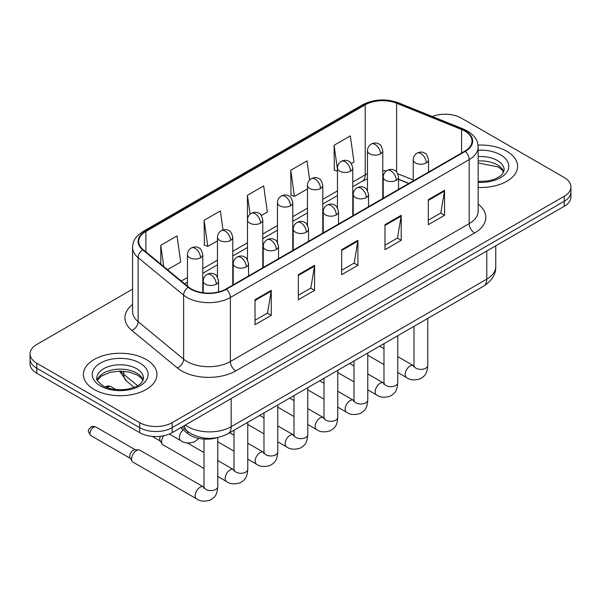 <?xml version="1.0" encoding="UTF-8"?>
<svg xmlns="http://www.w3.org/2000/svg" width="601" height="601" viewBox="0 0 601 601"><rect width="100%" height="100%" fill="white"/><g stroke="black" fill="none" stroke-linecap="round" stroke-linejoin="round"><path stroke-width="0.9" d="M408.74 183.5L398.538 179.376M217.487 437.581A22.973 13.267 180 0 1 187.737 433.524L180.691 427.717M506.823 151.264A36.759 21.223 0 0 0 478.028 145.104A36.759 21.223 0 0 1 506.823 151.264A36.759 21.223 0 0 1 517.589 166.267A36.759 21.223 0 0 0 506.823 151.264M146.163 359.481A36.759 21.223 0 0 0 106.107 354.883A36.759 21.223 0 0 0 83.411 374.491A36.759 21.223 0 0 0 94.177 389.501A36.759 21.223 0 0 0 134.241 394.098A36.759 21.223 0 0 0 156.936 374.491A36.759 21.223 0 0 0 146.163 359.481A36.759 21.223 0 0 0 106.107 354.883A36.759 21.223 0 0 0 83.411 374.491A36.759 21.223 0 0 0 94.177 389.501A36.759 21.223 0 0 0 134.241 394.098A36.759 21.223 0 0 0 156.936 374.491A36.759 21.223 0 0 0 146.163 359.481M464.851 131.093A24.506 14.146 180 0 1 472.033 141.1A24.506 14.146 180 0 1 464.851 151.106L226.044 288.983A24.506 14.146 180 0 1 188.639 287.09L143.143 249.58A24.506 14.146 180 0 1 138.711 241.467A24.506 14.146 180 0 1 145.885 231.46L365.22 104.829A24.506 14.146 180 0 1 396.607 103.244L461.583 129.508A24.506 14.146 180 0 1 464.851 131.093M465.287 130.845A25.122 14.499 0 0 0 461.929 129.223L396.953 102.951A25.122 14.499 0 0 0 364.784 104.582L145.457 231.212A25.122 14.499 0 0 0 142.64 249.783L188.136 287.293A25.122 14.499 0 0 0 226.472 289.231L465.287 151.354A25.122 14.499 0 0 0 465.287 130.845M132.581 289.164L36.781 344.478A22.973 13.267 0 0 0 30.05 353.854L30.05 363.86A22.973 13.267 0 0 0 36.781 373.236L139.665 432.645L139.665 427.642A22.973 13.267 0 0 0 172.156 427.642L564.219 201.282A22.973 13.267 0 0 0 570.95 191.907A22.973 13.267 0 0 1 564.219 201.282L172.156 427.642A22.973 13.267 0 0 1 139.665 427.642L36.781 368.24L139.665 427.642L139.665 422.638A22.973 13.267 0 0 0 172.156 422.638L564.219 196.279A22.973 13.267 0 0 0 570.95 186.903A22.973 13.267 0 0 0 564.219 177.52L461.335 118.119A22.973 13.267 0 0 0 432.284 116.489M30.05 358.857A22.973 13.267 0 0 0 36.781 368.24A22.973 13.267 0 0 1 30.05 358.857M255.012 299.704L255.012 324.72L271.261 315.337L271.261 290.328L255.012 299.704M255.012 320.28L267.528 313.053L271.194 291.154A6.13 3.538 -120 0 0 271.261 290.328M267.415 313.121L271.261 315.337M298.336 274.695L298.336 299.704L314.578 290.328L314.578 265.311L298.336 274.695M298.336 295.271L310.845 288.044L314.511 266.145A6.13 3.538 -120 0 0 314.578 265.311M310.74 288.104L314.578 290.328M428.303 199.66L428.303 224.669L444.545 215.293L444.545 190.277L428.303 199.66M428.303 220.236L440.811 213.009L444.477 191.11A6.13 3.538 -120 0 0 444.545 190.277M440.698 213.07L444.545 215.293M384.978 224.669L384.978 249.685L401.22 240.302L401.22 215.293L384.978 224.669M384.978 245.246L397.486 238.019L401.16 216.12A6.13 3.538 -120 0 0 401.22 215.293M397.381 238.086L401.22 240.302M341.653 249.685L341.653 274.695L357.903 265.311L357.903 240.302L341.653 249.685M341.653 270.255L354.169 263.035L357.835 241.136A6.13 3.538 -120 0 0 357.903 240.302M354.057 263.095L357.903 265.311M478.156 187.437A36.759 21.223 0 0 0 517.589 166.267A36.759 21.223 0 0 1 478.156 187.437M30.05 353.854A22.973 13.267 0 0 0 36.781 363.237L139.665 422.638M167.514 269.676L180.698 262.059L177.032 235.923L160.79 245.306L160.79 264.124M309.673 179.954L306.998 160.888L290.756 170.271L291.012 195.13M351.337 163.547L353.989 162.015L350.323 135.879L334.073 145.262L334.336 170.121M223.024 229.935L220.357 210.913L204.107 220.297L204.37 245.155M261.337 215.504L267.347 212.033L263.674 185.904L247.432 195.28L247.462 220.274M247.432 195.28L250.084 214.211M290.756 170.271L294.422 196.407L307.464 188.872M294.422 196.407L290.756 195.032M337.462 171.285L334.073 170.023M334.073 145.262L337.462 169.407M204.107 220.297L207.773 246.425L217.464 240.836M207.773 246.425L204.107 245.058M160.79 245.306L163.773 266.589M139.665 432.645A22.973 13.267 0 0 0 172.156 432.645L564.219 206.286A22.973 13.267 0 0 0 570.95 196.91L570.95 186.903M203.987 468.479L163.029 444.838A6.889 3.982 -60 0 1 162.165 443.981A6.889 3.982 -60 0 1 161.601 441.682A6.889 3.982 -60 0 1 163.788 435.725M162.165 443.981L160.114 440.683A4.981 2.877 -60 0 1 159.708 439.023A4.981 2.877 -60 0 1 160.362 436.273M131.596 458.999A6.889 3.982 -60 0 1 136.472 450.562A6.889 3.982 -60 0 1 138.748 449.894A6.889 3.982 -60 0 1 139.92 450.217L203.491 486.923A6.889 3.982 -60 0 0 200.351 487.095A6.889 3.982 -60 0 0 200.05 487.261A6.889 3.982 -60 0 0 195.543 493.338A6.889 3.982 -60 0 0 196.602 498.86L133.024 462.154A6.889 3.982 -60 0 1 132.167 461.305A6.889 3.982 -60 0 1 131.596 458.999M132.167 461.305L130.109 458.007A4.981 2.877 -60 0 1 129.703 456.339A4.981 2.877 -60 0 1 133.227 450.247A4.981 2.877 -60 0 1 134.872 449.766L138.748 449.894M187.737 431.488L187.737 433.524M478.156 204.122A38.291 22.109 180 0 1 474.602 233.015L235.787 370.892A7.655 4.425 60 0 1 230.371 361.517L469.186 223.64A30.636 17.684 0 0 0 478.156 211.131L478.156 147.102A30.636 17.684 180 0 1 469.186 159.611A7.655 4.425 -120 0 0 465.287 151.354M235.787 370.892A38.291 22.109 180 0 1 181.637 370.892A38.291 22.109 180 0 1 177.348 367.94L131.852 330.43A38.291 22.109 180 0 1 132.581 304.482M187.054 361.517A30.636 17.684 0 0 0 230.371 361.517L230.371 297.487A30.636 17.684 180 0 1 183.621 295.121L138.125 257.611A30.636 17.684 180 0 1 132.581 247.469L132.581 311.498A30.636 17.684 0 0 0 138.125 321.64L183.621 359.15A30.636 17.684 0 0 0 187.054 361.517M478.156 147.102C477.66 141.836 477.171 137.464 467.601 131.093L463.574 129.14A7.655 3.583 112 0 0 461.929 129.223M463.574 129.14L398.598 102.869C385.91 98.384 373.867 99.03 362.471 104.822A7.655 4.425 60 0 1 364.784 104.582M145.457 231.212A7.655 4.425 -120 0 0 143.143 231.453C133.858 237.545 133.009 242.128 132.581 247.469M142.64 249.783A7.655 5.124 129.5 0 0 138.125 257.611L138.125 321.64A7.655 5.124 -50.5 0 1 131.852 330.43M398.598 102.869A7.655 3.583 112 0 0 396.953 102.951M188.136 287.293A7.655 5.124 129.5 0 0 183.621 295.121L183.621 359.15A7.655 5.124 -50.5 0 1 177.348 367.94M226.472 289.231A7.655 4.425 60 0 1 230.371 297.487L469.186 159.611L469.186 223.64A7.655 4.425 60 0 0 474.602 233.015M172.156 422.638L172.156 432.645M564.219 196.279L564.219 206.286M36.781 363.237L36.781 373.236M145.885 231.46L145.885 251.842M461.583 129.508L461.583 152.992M396.607 103.244L396.607 172.029M413.225 179.992L397.757 173.742M386.413 170.894A24.506 14.146 0 0 0 382.777 170.722M367.466 173.719A24.506 14.146 0 0 0 365.22 174.861L352.779 182.043M365.22 104.829L365.22 174.861A13.785 7.956 60 0 1 362.365 181.171L352.779 186.708M337.462 190.885L322.782 199.367M307.464 208.209L292.777 216.683M277.459 225.525L262.78 234.007M247.462 242.849L232.775 251.323M217.464 260.165L202.777 268.647M187.459 277.489L181.307 281.043M408.905 183.403L399.342 179.534A13.785 6.453 -68 0 1 398.538 179.06M341.653 250.474L357.835 241.136M384.978 225.465L401.16 216.12M428.303 200.449L444.477 191.11M298.336 275.483L314.511 266.145M255.012 300.5L271.194 291.154M185.326 425.042A30.636 17.684 0 0 0 187.865 426.702A30.636 17.684 0 0 0 231.182 426.702L486.78 279.134A30.636 17.684 0 0 0 495.757 266.626C495.983 274.229 491.934 280.735 483.61 286.144L228.012 433.712A15.318 8.842 60 0 0 231.182 426.702L231.182 398.561M486.78 250.993L486.78 279.134A15.318 8.842 60 0 1 483.61 286.144M184.492 425.523A15.318 10.247 129.5 0 0 187.234 431.09L182.133 426.883M120.666 371.087A30.636 17.684 0 0 0 123.768 374.325L123.768 371.23M134.158 387.322L126.571 381.072A15.318 10.247 129.5 0 1 123.768 374.325L137.569 385.699M426.297 162.924A7.655 4.425 0 0 0 428.536 159.798C427.326 155.366 426.117 153.195 424.907 153.278C422.683 151.715 420.069 151.677 417.049 153.165A7.655 4.425 60 0 1 420.88 153.54A7.655 4.425 -120 0 1 426.297 162.924A7.655 4.425 0 0 1 415.464 162.924A7.655 4.425 0 0 1 413.225 159.798C413.338 156.891 414.615 154.682 417.049 153.165M397.772 372.515L406.607 377.616A6.889 3.982 -60 0 1 405.547 372.094A6.889 3.982 -60 0 1 410.047 366.017A6.889 3.982 -60 0 1 410.355 365.851A6.889 3.982 -60 0 1 413.496 365.678L397.772 356.603M414.382 366.37L413.766 366.88L413.991 365.393A6.889 3.982 -0 0 0 416.005 368.21A6.889 3.982 -0 0 0 425.44 368.375A6.889 3.982 -0 0 0 427.769 365.393C426.988 375.114 424.186 376.151 420.339 378.803C414.577 380.561 410.002 380.163 406.607 377.616M380.538 153.826A7.655 4.425 0 0 0 382.777 150.701C381.567 146.268 380.358 144.097 379.148 144.18C376.925 142.617 374.31 142.58 371.29 144.067A7.655 4.425 60 0 1 375.122 144.443A7.655 4.425 -120 0 1 380.538 153.826A7.655 4.425 0 0 1 369.705 153.826A7.655 4.425 0 0 1 367.466 150.701C367.579 147.793 368.856 145.585 371.29 144.067M396.292 180.24A7.655 4.425 0 0 0 398.538 177.115C397.321 172.69 396.112 170.519 394.902 170.601C392.686 169.039 390.072 169.001 387.052 170.481A7.655 4.425 60 0 1 390.883 170.864A7.655 4.425 -120 0 1 396.292 180.24A7.655 4.425 0 0 1 385.466 180.24A7.655 4.425 0 0 1 383.22 177.115C383.34 174.215 384.61 172.006 387.052 170.481M367.774 389.839L376.602 394.94A6.889 3.982 -60 0 1 375.55 389.41A6.889 3.982 -60 0 1 380.05 383.34A6.889 3.982 -60 0 1 380.358 383.175A6.889 3.982 -60 0 1 383.498 383.002L367.774 373.92M384.385 383.693L383.769 384.204L383.986 382.717A6.889 3.982 -0 0 0 386.007 385.526A6.889 3.982 -0 0 0 395.435 385.699A6.889 3.982 -0 0 0 397.772 382.717C396.991 392.438 394.188 393.475 390.334 396.127C384.58 397.877 379.997 397.479 376.602 394.94M366.294 197.564A7.655 4.425 0 0 0 368.541 194.439C367.324 190.006 366.114 187.835 364.905 187.918C362.688 186.363 360.067 186.318 357.054 187.805A7.655 4.425 60 0 1 360.878 188.181A7.655 4.425 -120 0 1 366.294 197.564A7.655 4.425 0 0 1 355.461 197.564A7.655 4.425 0 0 1 353.223 194.439C353.335 191.531 354.613 189.323 357.054 187.805M337.77 407.155L346.604 412.256A6.889 3.982 -60 0 1 345.545 406.734A6.889 3.982 -60 0 1 350.052 400.664A6.889 3.982 -60 0 1 350.353 400.491A6.889 3.982 -60 0 1 353.493 400.319L337.77 391.243M354.38 401.017L353.764 401.521L353.989 400.033A6.889 3.982 -0 0 0 356.002 402.85A6.889 3.982 -0 0 0 365.438 403.023A6.889 3.982 -0 0 0 367.774 400.033C366.986 409.754 364.183 410.791 360.337 413.45C354.575 415.201 350 414.803 346.604 412.256M336.297 214.888A7.655 4.425 0 0 0 338.536 211.755C337.326 207.33 336.109 205.159 334.9 205.241C332.684 203.679 330.069 203.641 327.049 205.129A7.655 4.425 60 0 1 330.881 205.504A7.655 4.425 -120 0 1 336.297 214.888A7.655 4.425 0 0 1 325.464 214.888A7.655 4.425 0 0 1 323.218 211.755C323.338 208.855 324.615 206.646 327.049 205.129M307.772 424.479L316.599 429.58A6.889 3.982 -60 0 1 315.548 424.058A6.889 3.982 -60 0 1 320.048 417.98A6.889 3.982 -60 0 1 320.356 417.815A6.889 3.982 -60 0 1 323.496 417.642L307.772 408.56M324.382 418.334L323.766 418.844L323.984 417.357A6.889 3.982 -0 0 0 326.005 420.167A6.889 3.982 -0 0 0 335.441 420.339A6.889 3.982 -0 0 0 337.77 417.357C336.988 427.078 334.186 428.115 330.332 430.767C324.578 432.517 319.995 432.119 316.599 429.58M306.292 232.204A7.655 4.425 0 0 0 308.538 229.079C307.321 224.654 306.112 222.475 304.902 222.565C302.686 221.003 300.064 220.958 297.052 222.445A7.655 4.425 60 0 1 300.876 222.828A7.655 4.425 -120 0 1 306.292 232.204A7.655 4.425 0 0 1 295.467 232.204A7.655 4.425 0 0 1 293.22 229.079C293.333 226.179 294.61 223.963 297.052 222.445M277.775 441.803L286.602 446.896A6.889 3.982 -60 0 1 285.543 441.374A6.889 3.982 -60 0 1 290.05 435.304A6.889 3.982 -60 0 1 290.358 435.139A6.889 3.982 -60 0 1 293.498 434.959L277.775 425.884M294.385 435.657L293.769 436.168L293.987 434.673A6.889 3.982 -0 0 0 296.008 437.49A6.889 3.982 -0 0 0 305.436 437.663A6.889 3.982 -0 0 0 307.772 434.673C306.991 444.394 304.189 445.431 300.335 448.091C294.573 449.841 289.998 449.443 286.602 446.896M350.533 171.142A7.655 4.425 0 0 0 352.779 168.017C351.562 163.592 350.353 161.421 349.143 161.504C346.927 159.941 344.313 159.904 341.293 161.384A7.655 4.425 60 0 1 345.124 161.767A7.655 4.425 -120 0 1 350.533 171.142A7.655 4.425 0 0 1 339.708 171.142A7.655 4.425 0 0 1 337.462 168.017C337.582 165.117 338.851 162.909 341.293 161.384M320.536 188.466A7.655 4.425 0 0 0 322.782 185.341C321.565 180.909 320.356 178.737 319.146 178.82C316.93 177.257 314.308 177.22 311.295 178.707A7.655 4.425 60 0 1 315.119 179.083A7.655 4.425 -120 0 1 320.536 188.466A7.655 4.425 0 0 1 309.703 188.466A7.655 4.425 0 0 1 307.464 185.341C307.577 182.434 308.854 180.225 311.295 178.707M290.538 205.79A7.655 4.425 0 0 0 292.777 202.657C291.568 198.232 290.351 196.061 289.141 196.144C286.925 194.581 284.311 194.544 281.291 196.031A7.655 4.425 60 0 1 285.122 196.407A7.655 4.425 -120 0 1 290.538 205.79A7.655 4.425 0 0 1 279.705 205.79A7.655 4.425 0 0 1 277.459 202.657C277.579 199.757 278.856 197.549 281.291 196.031M503.781 171.946A23.341 13.477 0 0 0 497.335 164.869A23.341 13.477 0 0 0 478.156 161.008M478.156 181.472L487.959 180.961L494.3 179.293L499.837 176.454L502.256 174.32L504.171 170.023A23.341 13.477 0 0 0 497.335 160.49A23.341 13.477 0 0 0 478.156 156.636M478.156 182.321A27.939 16.129 0 0 0 506.095 173.148A27.939 16.129 0 0 0 500.58 154.863A27.939 16.129 0 0 0 478.156 150.212M143.128 380.17A23.341 13.477 0 0 0 136.682 373.086A23.341 13.477 0 0 0 113.243 369.75A23.341 13.477 0 0 0 97.219 380.17M136.682 368.714A23.341 13.477 0 0 0 111.238 365.791A23.341 13.477 0 0 0 96.829 378.239C95.612 378.961 97.572 381.44 102.718 385.669C109.45 389.35 117.646 390.522 127.307 389.185C135.864 387.097 141.731 385.391 143.519 378.239A23.341 13.477 0 0 0 136.682 368.714M100.42 385.895A27.939 16.129 0 0 0 139.928 385.895A27.939 16.129 0 0 0 139.928 363.087A27.939 16.129 0 0 0 100.42 363.087A27.939 16.129 0 0 0 100.42 385.895M276.295 249.528A7.655 4.425 0 0 0 278.533 246.395C277.324 241.97 276.114 239.799 274.905 239.882C272.681 238.319 270.067 238.281 267.047 239.769A7.655 4.425 60 0 1 270.878 240.145A7.655 4.425 -120 0 1 276.295 249.528A7.655 4.425 0 0 1 265.462 249.528A7.655 4.425 0 0 1 263.223 246.395C263.336 243.495 264.613 241.286 267.047 239.769M247.77 459.119L256.604 464.22A6.889 3.982 -60 0 1 255.545 458.698A6.889 3.982 -60 0 1 260.045 452.621A6.889 3.982 -60 0 1 260.353 452.455A6.889 3.982 -60 0 1 263.493 452.283L247.77 443.2M264.38 452.974L263.764 453.485L263.989 451.997A6.889 3.982 -0 0 0 266.003 454.807A6.889 3.982 -0 0 0 275.438 454.98A6.889 3.982 -0 0 0 277.775 451.997C276.986 461.718 274.184 462.755 270.337 465.407C264.575 467.157 260 466.767 256.604 464.22M246.297 266.844A7.655 4.425 0 0 0 248.536 263.719C247.327 259.294 246.109 257.123 244.9 257.205C242.684 255.643 240.069 255.605 237.049 257.085A7.655 4.425 60 0 1 240.881 257.468A7.655 4.425 -120 0 1 246.297 266.844A7.655 4.425 0 0 1 235.464 266.844A7.655 4.425 0 0 1 233.218 263.719C233.338 260.819 234.615 258.603 237.049 257.085M217.772 476.443L226.6 481.536A6.889 3.982 -60 0 1 225.548 476.015A6.889 3.982 -60 0 1 230.048 469.944A6.889 3.982 -60 0 1 230.356 469.779A6.889 3.982 -60 0 1 233.496 469.599L217.772 460.524M234.382 470.298L233.766 470.808L233.984 469.313A6.889 3.982 -0 0 0 236.005 472.131A6.889 3.982 -0 0 0 245.433 472.303A6.889 3.982 -0 0 0 247.77 469.313C246.988 479.035 244.186 480.079 240.332 482.731C234.578 484.481 229.995 484.083 226.6 481.536M216.292 284.168A7.655 4.425 0 0 0 218.539 281.043C217.322 276.61 216.112 274.439 214.903 274.522C212.686 272.959 210.065 272.922 207.052 274.409A7.655 4.425 60 0 1 210.876 274.785A7.655 4.425 -120 0 1 216.292 284.168A7.655 4.425 0 0 1 205.459 284.168A7.655 4.425 0 0 1 203.221 281.043C203.333 278.135 204.61 275.927 207.052 274.409M93.478 427.296A4.981 2.877 -60 0 1 95.965 427.048C93.576 426.214 91.915 426.214 90.984 427.048A4.981 2.877 60 0 1 93.478 427.296A4.981 2.877 -60 0 0 90.225 431.683A4.981 2.877 -60 0 0 90.984 435.672L130.357 458.405M204.378 487.614L203.762 488.125L203.987 486.637A6.889 3.982 -0 0 0 206.008 489.454A6.889 3.982 -0 0 0 215.436 489.62A6.889 3.982 -0 0 0 217.772 486.637C216.991 496.358 214.189 497.395 210.335 500.047C204.573 501.797 199.998 501.407 196.602 498.86M260.534 223.106A7.655 4.425 0 0 0 262.78 219.981C261.563 215.549 260.353 213.378 259.144 213.468C256.928 211.905 254.306 211.86 251.293 213.347A7.655 4.425 60 0 1 255.117 213.731A7.655 4.425 -120 0 1 260.534 223.106A7.655 4.425 0 0 1 249.708 223.106A7.655 4.425 0 0 1 247.462 219.981C247.574 217.081 248.852 214.865 251.293 213.347M230.536 240.43A7.655 4.425 0 0 0 232.775 237.297C231.565 232.872 230.356 230.701 229.146 230.784C226.923 229.221 224.308 229.184 221.288 230.671A7.655 4.425 60 0 1 225.12 231.047A7.655 4.425 -120 0 1 230.536 240.43A7.655 4.425 0 0 1 219.703 240.43A7.655 4.425 0 0 1 217.464 237.297C217.577 234.398 218.854 232.189 221.288 230.671M108.473 386.871A4.981 2.877 -60 0 1 110.967 386.623C108.578 385.789 106.918 385.789 105.986 386.623A4.981 2.877 60 0 1 108.473 386.871A4.981 2.877 -60 0 0 107.339 387.743M200.539 257.746A7.655 4.425 0 0 0 202.777 254.621C201.568 250.196 200.351 248.018 199.141 248.108C196.925 246.545 194.311 246.508 191.291 247.988A7.655 4.425 60 0 1 195.122 248.371A7.655 4.425 -120 0 1 200.539 257.746A7.655 4.425 0 0 1 189.706 257.746A7.655 4.425 0 0 1 187.459 254.621C187.58 251.721 188.857 249.505 191.291 247.988M198.871 438.414L194.574 441.863C188.819 443.621 184.237 443.222 180.841 440.676A6.889 3.982 -60 0 1 179.414 437.52A6.889 3.982 -60 0 1 183.237 429.82M362.471 104.822L143.143 231.453M399.342 179.534L398.538 179.226M383.243 176.551L382.777 176.544M367.466 178.903L362.365 181.171M337.462 195.55L322.782 204.024M307.464 212.867L292.777 221.348M277.459 230.191L262.78 238.665M247.462 247.514L232.775 255.988M217.464 264.831L202.777 273.312M187.459 282.154L184.627 283.785M228.012 433.712C215.684 439.909 203.363 439.909 191.035 433.712L187.234 431.09M495.757 266.626L495.757 245.817M126.571 381.072L119.426 371.087M413.969 365.926L413.496 365.678M427.769 318.387L427.769 365.393M428.536 172.066L428.536 159.798M383.986 364.559L367.774 355.199M413.991 326.343L413.991 365.393M413.225 180.916L413.225 159.798M383.986 348.64L379.674 346.153M382.777 198.488L382.777 150.701M367.466 190.525L367.466 150.701M383.964 383.25L383.498 383.002M397.772 335.704L397.772 382.717M398.538 189.39L398.538 177.115M353.989 381.883L337.77 372.515M383.986 343.659L383.986 382.717M383.22 198.232L383.22 177.115M353.989 365.964L349.677 363.47M353.966 400.567L353.493 400.319M367.774 353.027L367.774 400.033M368.541 206.714L368.541 194.439M323.984 399.199L307.772 389.839M353.989 360.983L353.989 400.033M353.223 215.556L353.223 194.439M323.984 383.28L319.672 380.794M323.969 417.89L323.496 417.642M337.77 370.344L337.77 417.357M338.536 224.03L338.536 211.755M293.987 416.523L277.775 407.155M323.984 378.307L323.984 417.357M323.218 232.872L323.218 211.755M293.987 400.604L289.674 398.117M293.964 435.207L293.498 434.959M307.772 387.668L307.772 434.673M308.538 241.354L308.538 229.079M263.989 433.839L247.77 424.479M293.987 395.623L293.987 434.673M293.22 250.196L293.22 229.079M263.989 417.92L259.677 415.434M352.779 215.812L352.779 168.017M337.462 207.848L337.462 168.017M322.782 233.128L322.782 185.341M307.464 225.165L307.464 185.341M292.777 250.452L292.777 202.657M277.459 242.488L277.459 202.657M503.668 172.209L502.256 170.098L498.282 166.973L478.156 162.946M143.015 380.433L141.603 378.314L137.629 375.189L129.418 372.094L120.155 371.087L110.276 372.252L101.058 376.256L97.332 380.433M263.967 452.53L263.493 452.283M277.775 404.984L277.775 451.997M278.533 258.67L278.533 246.395M233.984 451.163L217.772 441.803M263.989 412.947L263.989 451.997M263.223 267.513L263.223 246.395M233.984 435.244L229.672 432.758M233.962 469.847L233.496 469.599M247.77 422.308L247.77 469.313M248.536 275.994L248.536 263.719M152.158 436.349L160.362 441.081M233.984 430.263L233.984 469.313M233.218 284.836L233.218 263.719M203.987 452.568L187.354 442.96M203.964 487.171L203.491 486.923M217.772 437.528L217.772 486.637M218.539 291.936L218.539 281.043M203.987 439.098L203.987 486.637M203.221 292.762L203.221 281.043M95.965 427.048L135.338 449.781M90.984 435.672C86.469 429.73 88.505 430.068 90.984 427.048M262.78 267.768L262.78 219.981M247.462 259.805L247.462 219.981M232.775 285.092L232.775 237.297M217.464 277.129L217.464 237.297M202.777 292.702L202.777 254.621M180.841 440.676L169.332 434.027M110.967 386.623L116.091 389.583M105.423 387.006L105.986 386.623M187.459 286.121L187.459 254.621"/></g></svg>
